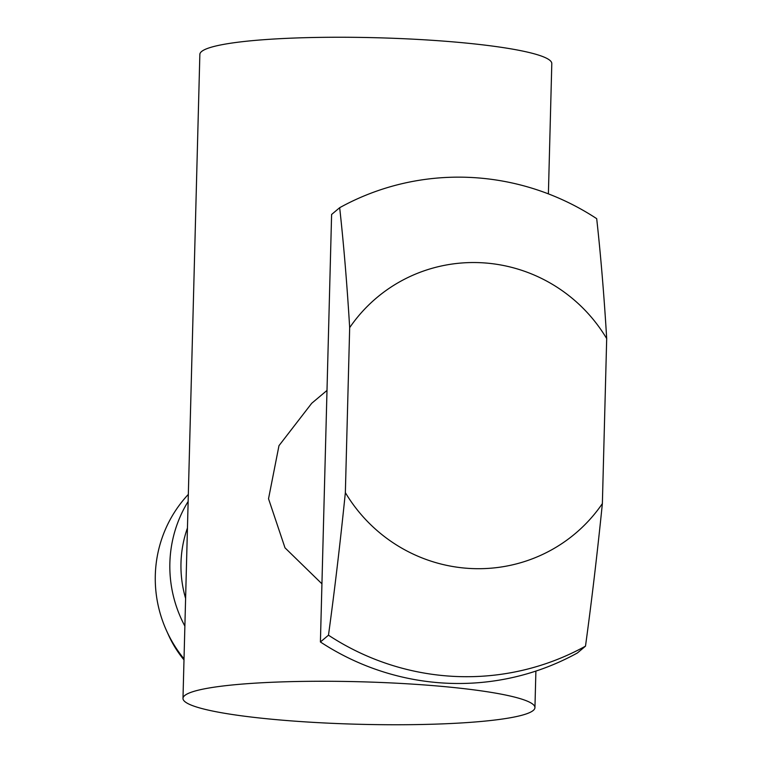 <?xml version="1.0" encoding="UTF-8"?>
<svg xmlns="http://www.w3.org/2000/svg" width="762" height="762" viewBox="0 0 762 762"><rect width="100%" height="100%" fill="white"/><g stroke="black" fill="none" stroke-linecap="round" stroke-linejoin="round"><path stroke-width="1.14" d="M321.935 583.825L285.007 547.84L268.529 498.758L278.978 445.675L311.734 403.26M548.392 193.872L551.802 63.598A176.041 21.26 -178.5 0 0 388.287 38.1A176.041 21.26 -178.5 0 0 201.539 51.559A176.041 21.26 -178.5 0 0 199.854 54.388L182.985 698.402A176.041 21.26 1.5 0 1 184.671 695.573A176.041 21.26 1.5 0 1 371.427 682.114A176.041 21.26 1.5 0 1 534.943 707.612A176.041 21.26 1.5 0 1 533.257 710.441A176.041 21.26 1.5 0 1 346.51 723.9A176.041 21.26 1.5 0 1 182.985 698.402M187.452 527.971A115.195 113.309 49.9 0 0 180.985 562.947A115.195 113.309 49.9 0 0 185.604 598.408M188.147 501.453A125.74 123.682 49.9 0 0 169.869 563.07A125.74 123.682 49.9 0 0 184.88 626.116M585.492 646.157L577.434 652.939A251.479 247.355 -130.1 0 1 447.98 683.266A251.479 247.355 -130.1 0 1 320.411 641.975L331.603 214.474L339.671 207.702A251.479 247.355 -130.1 0 1 469.116 177.375A251.479 247.355 -130.1 0 1 596.694 218.665C600.713 254.965 604.047 294.951 606.695 338.614L602.371 503.596C597.265 553.793 591.636 601.313 585.492 646.157A251.479 247.355 -130.1 0 1 456.047 676.485A251.479 247.355 -130.1 0 1 328.479 635.194L320.411 641.975M188.328 494.386A125.74 123.682 49.9 0 0 155.305 575.31A125.74 123.682 49.9 0 0 166.545 630.707A125.74 123.682 49.9 0 0 184.023 658.873M328.479 635.194C334.623 590.35 340.243 542.83 345.357 492.633L349.672 327.65A154.134 151.609 -130.1 0 1 480.031 262.671A154.134 151.609 -130.1 0 1 606.695 338.614M349.672 327.65C347.024 283.988 343.691 244.002 339.671 207.702M166.545 630.707L168.564 635.165A108.575 106.794 49.9 0 0 183.994 659.902M602.371 503.596A154.134 151.609 -130.1 0 1 345.357 492.633M535.896 671.084L534.943 707.612M311.734 403.269L327.003 390.43"/></g></svg>
